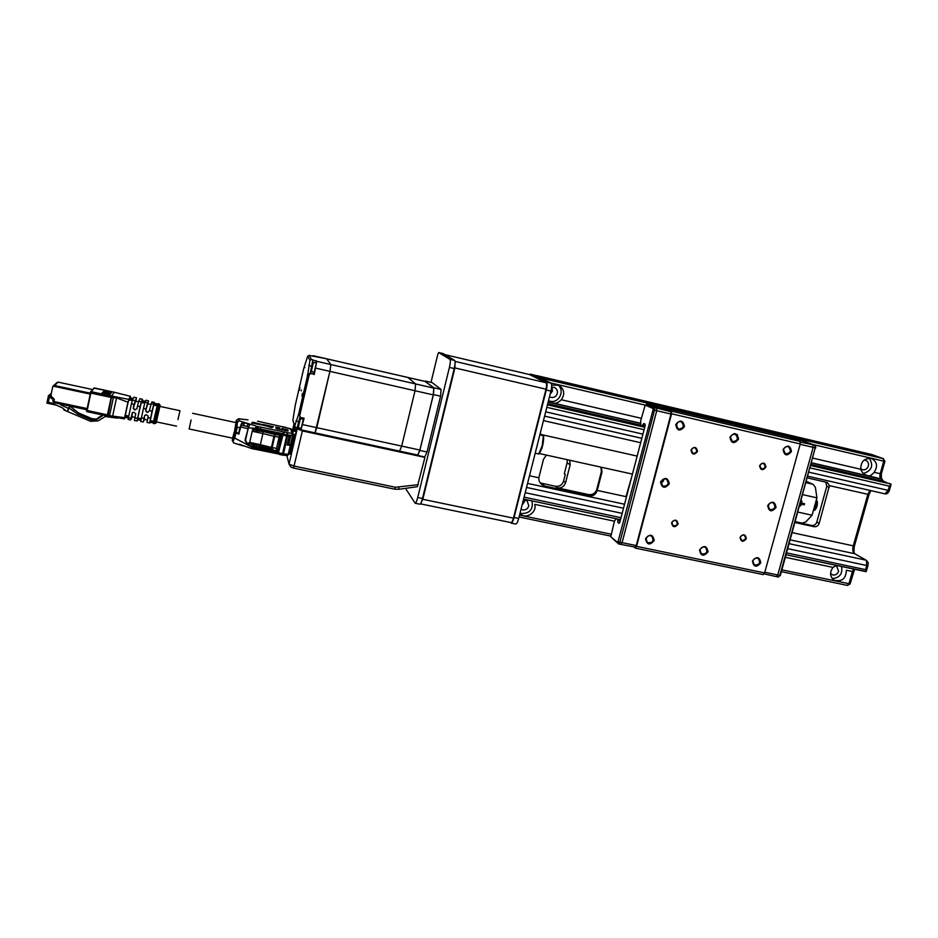 <?xml version="1.0" encoding="UTF-8"?>
<svg xmlns="http://www.w3.org/2000/svg" width="938" height="938" viewBox="0 0 938 938"><rect width="100%" height="100%" fill="white"/><g stroke="black" fill="none" stroke-linecap="round" stroke-linejoin="round"><path stroke-width="1.41" d="M549.48 396.774L551.052 397.442C554.135 397.829 556.222 396.516 557.301 393.491C557.793 390.818 556.891 388.836 554.604 387.546L551.614 387.16M557.559 384.791C565.473 389.845 559.13 403.762 550.102 401.194L549.469 401.018M860.615 468.66L862.608 469.774C865.352 470.102 867.275 468.848 868.354 466.01C868.905 463.313 868.049 461.426 865.786 460.347L864.062 460.101M869.256 458.178C873.77 465.483 871.859 470.583 863.523 473.456M830.576 573.587L832.885 575.006C835.629 575.287 837.528 574.033 838.595 571.242L836.614 566.013L835.735 565.661M841.585 566.493C842.723 573.962 839.604 577.96 832.217 578.512M521.024 509.275L522.583 509.897C525.655 510.213 527.719 508.9 528.786 505.922L527.156 500.833L523.416 499.802M531.916 500.88C533.488 509.088 530.064 513.321 521.645 513.567L520.062 513.063M810.913 465.424L889.939 483.656L891.053 484.536L889.376 486.154L810.221 467.945M565.602 482.613L570.152 464.861L567.127 462.751L564.313 473.76L565.286 474.476L563.586 481.088L565.602 482.613C564.172 486.564 561.44 488.311 557.395 487.866L588.642 494.596C592.64 495.03 595.349 493.294 596.779 489.378L601.352 471.732L600.953 467.147M569.729 460.241L570.152 464.861M546.42 455.082L543.501 459.28L538.834 477.782C538.658 480.713 539.749 483.035 542.07 484.758L544.767 486.048L590.342 495.862C593.508 496.073 595.806 494.267 597.225 490.422L601.985 472.154L601.434 467.253M631.942 476L626.021 496.659L597.225 490.422M807.454 477.911L827.351 482.507L829.415 485.638L819.179 523.345C818.229 525.843 816.529 526.968 814.067 526.699L795.061 522.548M524.494 499.778L524.401 501.83L522.091 505.019M886.457 482.847L883.655 481.217L811.182 464.486M640.83 425.16L547.733 403.668M883.655 481.217L881.122 478.861C879.891 478.099 879.586 476.398 880.184 473.76L883.772 461.156L812.906 444.518M548.144 402.062L640.818 423.484M811.605 462.962L882.212 479.283M551.919 387.113L552.459 391.017L550.125 394.241M886.211 482.202L811.077 464.873M640.783 425.582L547.628 404.079M547.487 404.665L644.758 427.107M786.126 554.721L866.243 571.512L865.575 569.636L866.747 565.508L787.803 548.671M795.236 521.88L811.675 525.468C814.125 525.737 815.826 524.623 816.775 522.126L826.8 486.283L825.78 482.097M540.241 482.906L555.437 486.294C559.458 486.74 562.179 485.005 563.586 481.088M768.621 505.476L768.421 504.714M567.127 462.751L567.22 459.69M797.945 512.113L812.074 515.232L805.765 521.915L802.189 523.134L795.307 521.634M812.074 515.232L816.928 497.844L802.799 494.666M799.797 505.465L800.161 506.086L800.911 505.359L800.466 503.999L804.183 504.82L804.593 503.776L800.771 502.909L801.873 501.9L801.791 500.986L800.946 501.338M806.117 482.73L813 484.289L806.481 481.405M813 484.289L815.392 487.35L816.928 497.844M799.95 505.887L800.137 504.234M800.665 502.322L801.521 500.939M800.255 503.823L804.183 504.82M803.69 504.585L804.288 503.694M817.127 501.22L815.134 509.885M539.831 434.904L543.618 435.631L540.136 433.719M543.618 435.631C543.829 442.982 542.281 449.091 538.975 453.957L535.188 453.265M455.082 361.341L454.871 367.919L422.804 499.297L420.564 503.765M420.752 503.894L511.046 522.595C511.855 522.501 512.652 521.012 513.438 518.139L545.998 389.188C546.795 385.67 546.807 383.525 546.045 382.763L529.442 374.543L444.975 354.646M534.742 375.165L550.958 383.067C551.919 384.029 551.907 386.702 550.923 391.099L518.691 518.491C517.706 522.079 516.697 523.932 515.677 524.049L515.63 524.037M534.812 375.188L530.38 374.133L529.818 374.731M443.17 353.591L454.731 360.473C455.387 361.365 455.211 364.05 454.215 368.528L422.499 498.477C421.549 502.147 420.693 504.058 419.931 504.234L415.171 503.249C415.921 503.073 416.777 501.15 417.727 497.48L422.499 498.477M443.217 353.603L438.644 352.524L437.741 354.611L431.023 382.376M405.509 488.358L415.171 503.249M510.319 522.443L511.081 523.099C512.089 522.982 513.086 521.129 514.071 517.53L546.279 390.02C547.276 385.612 547.288 382.939 546.35 381.989L550.958 383.067M454.215 368.528L449.408 367.415C450.404 362.924 450.592 360.239 449.947 359.348L454.731 360.473M530.416 374.145L546.35 381.989M438.667 352.536L449.947 359.348M449.408 367.415L417.727 497.48M836.532 565.426L833.014 567.396C829.462 572.508 829.872 576.8 834.269 580.247C841.972 581.994 846.006 578.652 846.381 570.222L852.419 571.5L853.674 569.061M519.898 513.719L520.121 513.918C526.159 519.664 537.263 512.371 534.719 504.339L614.437 521.188L610.744 536.817L617.802 542.563L653.059 409.789L652.989 408.464L645.203 405.11L640.724 420.681L640.795 426.192M811.651 462.797L868.33 475.906C869.843 476.152 871.777 474.968 874.122 472.353C877.98 466.456 877.182 461.871 871.73 458.612C864.461 457.838 860.779 461.39 860.721 469.246C861.729 472.224 863.816 474.3 866.982 475.46L881.603 479.048M550.723 401.886L553.725 403.164C556.093 403.61 558.626 402.461 561.299 399.729C565.215 393.854 564.359 389.024 558.731 385.237L551.661 385.155M538.682 454.039L542.223 445.726L543.337 435.689M813.352 510.659L815.122 509.897C817.162 507.235 817.807 504.304 817.068 501.08L816.33 499.966M804.323 441.317L814.864 445.245L815.251 447.86L779.83 575.416L778.47 577.081L764.224 573.88L776.394 576.647L777.766 574.982L813.176 447.379L812.789 444.753L807.548 443.381M802.26 440.837L807.688 442.853M776.406 576.647L777.766 574.982L813.176 447.379L812.789 444.753L800.372 442.091M804.441 441.341L793.689 438.984M793.712 438.996L802.389 440.86L814.864 445.245M779.572 576.12L779.888 575.229M815.263 447.789L780.393 575.334M815.579 446.605L815.779 447.918M611.248 537.216L618.599 543.923L619.877 542.211L654.536 410.211L654.396 407.561L646.587 404.231L645.614 405.204M654.396 407.561L659.449 408.546L648.709 404.724L656.6 408.077L656.752 410.727L622.082 542.668L620.792 544.368M644.887 426.614L643.609 426.321L645.215 425.031M619.936 521.833L619.232 519.382M620.487 519.699L619.221 519.429M619.092 523.322L617.861 522.173L617.767 519.066M618.892 523.287L619.912 521.903L645.051 425.993L644.945 423.882L643.691 423.589L641.85 426.438M643.691 423.589L644.945 423.882M647.372 405.626L550.641 382.915M654.747 408.874L652.989 408.464M654.56 410.141L653.059 409.789M619.936 542.012L618.435 541.707M619.643 542.938L617.802 542.563M616.243 518.749L614.437 521.188M621.073 544.427L635.214 547.124L636.245 545.564L670.987 414.045L670.822 411.7L662.744 408.3L646.587 404.231M670.822 411.7L656.6 408.077L656.752 410.727L622.082 542.668L620.909 544.427M730.303 437.729L731.206 435.666M676.099 426.051L677.787 422.311M646.012 538.682L647.9 536.161M671.409 411.137L799.88 441.317L800.243 443.944L671.585 413.787L671.409 411.137L662.885 407.573L662.146 408.147M633.736 546.842L635.401 548.12L636.562 546.362L764.611 572.919L763.098 574.525M789.093 437.26L662.932 407.596M663.623 479.095L663.541 480.748L660.95 483.562M769.383 503.507L767.976 506.168M636.562 546.362L671.585 413.787M764.611 572.919L800.243 443.944M671.585 522.724C672.605 527.484 674.762 527.942 678.068 524.108C677.06 519.359 674.891 518.89 671.585 522.724M740.023 537.333C740.973 542.012 743.084 542.469 746.343 538.682C745.405 534.003 743.295 533.546 740.023 537.333M690.978 450.006C691.986 454.848 694.155 455.352 697.485 451.495C696.477 446.64 694.308 446.148 690.978 450.006M759.604 465.67C760.542 470.442 762.653 470.923 765.936 467.124C764.998 462.352 762.887 461.859 759.604 465.67M660.54 481.909C661.923 488.346 664.843 488.991 669.286 483.844C667.903 477.407 664.995 476.762 660.54 481.909M767.683 505.57C768.926 511.843 771.716 512.453 776.066 507.423C774.823 501.138 772.033 500.529 767.683 505.57M752.428 561.065C753.683 567.244 756.462 567.83 760.788 562.812C759.546 556.633 756.767 556.046 752.428 561.065M699.525 549.996C700.838 556.246 703.688 556.844 708.061 551.779C706.748 545.517 703.91 544.919 699.525 549.996M645.508 538.693C646.903 545.025 649.811 545.635 654.232 540.511C652.848 534.168 649.94 533.57 645.508 538.693M675.735 424.562C677.107 431.081 680.015 431.761 684.482 426.591C683.122 420.072 680.202 419.392 675.735 424.562M729.975 437.167C731.265 443.615 734.126 444.284 738.546 439.16C737.256 432.723 734.395 432.055 729.975 437.167M783.089 449.525C784.32 455.88 787.111 456.536 791.484 451.471C790.265 445.104 787.463 444.46 783.089 449.525M799.88 441.317L789.198 437.296M691.212 450.662L692.314 448.446M671.948 522.63L673.003 521.071M671.925 522.712L673.05 525.772C677.095 525.972 678.151 524.319 676.192 520.789C674.246 520.004 672.816 520.649 671.925 522.712M740.328 537.31L741.477 540.37C745.44 540.417 746.425 538.74 744.432 535.364C742.556 534.672 741.184 535.317 740.328 537.31M691.318 450.029L692.736 453.324C696.828 453.042 697.684 451.26 695.293 447.965C693.428 447.414 692.092 448.094 691.318 450.029M759.897 465.682L761.316 468.953C765.302 468.566 766.112 466.796 763.743 463.618C761.937 463.114 760.659 463.806 759.897 465.682M661.044 481.921L662.697 486.119C668.126 486.142 669.404 483.867 666.555 479.295C663.998 478.38 662.158 479.259 661.044 481.921M768.093 505.559L769.77 509.733C774.999 509.463 776.172 507.188 773.287 502.897C770.872 502.147 769.148 503.026 768.093 505.559M752.851 561.018L754.281 564.969C759.463 565.122 760.8 562.952 758.279 558.473C755.805 557.524 754 558.368 752.851 561.018M699.983 549.949L701.39 553.901C706.654 554.217 708.061 552.072 705.587 547.44C703.043 546.397 701.178 547.229 699.983 549.949M646.024 538.658L647.372 542.598C652.719 543.114 654.208 540.98 651.816 536.196C649.19 535.035 647.255 535.856 646.024 538.658M676.216 424.621L678.209 429.053C683.661 428.537 684.717 426.122 681.398 421.842C678.948 421.174 677.213 422.1 676.216 424.621M730.409 437.214L732.39 441.622C737.737 441.001 738.757 438.609 735.462 434.435C733.07 433.825 731.394 434.751 730.409 437.214M783.488 449.56L785.446 453.922C790.675 453.23 791.672 450.85 788.412 446.781C786.091 446.218 784.449 447.145 783.488 449.56M266.345 447.59L266.099 448.669L272.876 450.099L273.052 449.314M276.511 434.306L276.804 433.004M270.015 431.55L269.722 432.852M281.904 435.642L264.985 431.843L256.156 430.776L253.272 429.158M281.857 435.642L275.08 434.517L272.184 447.614L271.422 447.426L271.762 449.044L272.184 447.614L278.258 448.657L276.182 449.959L279.477 435.455L280.814 437.554L273.966 436.299L271.422 447.426L260.365 444.682L259.955 446.113L247.726 443.522L249.696 442.419L252.943 428.103L248.3 427.904L249.754 424.621L247.738 424.246L248.312 423.753L244.302 422.85L243.247 425.418M278.574 450.099L277.308 449.841M278.07 453.16L282.479 434.587M191.094 419.966L189.136 428.959L191.094 419.966M269.734 427.177L272.008 427.681L269.745 427.165M278.598 428.185L277.894 428.033L278.563 428.338M279.641 428.408L279.02 428.56M276.194 428.525L277.167 428.748L276.171 428.631M277.097 428.338L280.392 429.557L276.945 428.818M282.526 429.217L283.944 429.334L282.561 429.276M287.474 430.214L288.083 430.519L287.462 430.272M286.899 430.155L286.301 429.839L286.782 430.237M278.305 427.505L275.76 427.153L278.223 427.857M279.712 427.751L279.032 427.998M283.135 428.467L281.881 428.56M285.211 428.994L287.849 430.061L284.636 429.194M281.377 429.006L282.385 429.287L281.365 429.065M284.05 429.967L288.083 430.964L283.98 430.331M281.025 429.698L282.537 430.038M285.551 429.686L284.132 429.381L285.492 429.956M276.007 427.634L277.097 428.138L275.971 427.775M253.518 422.804L254.198 422.991L253.471 422.897M256.203 423.378L256.965 423.671L256.062 423.519M259.134 424.035L259.943 424.246L259.123 424.082M257.293 423.636L258.478 423.917L257.27 423.706M265.278 425.946L263.003 424.445L273.427 426.696L272.114 427.47L266.521 426.004M260.283 424.257L261.526 424.597L260.236 424.492M261.831 424.597L262.546 424.832L261.796 424.75M266.627 426.04L272.806 427.06M267.764 426.532L271.328 426.239L270.519 427.118M251.783 422.745L263.895 425.348L251.701 423.073M252.674 422.229L264.035 424.984L252.603 422.534M236.798 420.224L238.51 418.711L236.775 420.224M238.838 433.426L234.957 431.785L236.962 422.006L236.399 420.142L235.731 422.546M257.293 427.118L256.297 428.502L257.27 428.455L257.153 426.391L239.084 420.787L236.962 422.1L236.059 426.931L237.185 427.423C236.845 423.636 237.478 421.42 239.084 420.787L238.991 418.852L247.995 419.884M283.042 434.74L286.758 435.537L287.239 432.852L287.814 434.962L283.206 434.013L284.507 432.266L282.432 433.743L283.042 434.74L282.385 433.567L284.449 432.043L258.372 426.649L258.02 428.607L260.635 429.1L260.377 427.025M282.045 426.708L282.819 426.649M286.477 427.716L283.511 426.837L286.477 427.716M291.296 444.424L293.348 435.537L292.023 433.45L292.586 435.549L290.534 444.448L291.296 444.424L293.348 435.537L287.814 434.962L287.638 435.689L290.639 436.053L288.752 444.249L290.534 444.448M285.914 427.341L282.561 426.813M192.607 413.295L236.024 422.616L234.465 431.656L236.399 420.142M236.059 426.931L234.465 431.656M286.348 427.693L291.718 429.534L290.604 428.748L292.023 433.45L284.449 432.043M247.89 419.872L238.604 418.723M257.352 429.229L257.27 428.455L258.02 428.607L257.856 429.346L252.943 428.103L256.297 428.502M283.956 432.84L283.194 432.57M258.372 426.649L256.074 426.86L255.077 428.678M283.159 432.946L282.666 433.872M262.089 431.328L263.261 431.586L262.91 433.544L253.26 431.48L253.764 428.326M243.669 423.554L241.641 423.226L239.94 427.54L237.185 427.423L236.083 432.277M238.709 432.993L239.94 427.54M244.302 422.85L243.692 425.535M248.3 427.904L245.498 440.25L247.269 443.275M280.767 436.58L279.395 435.115M271.786 449.032L257.856 445.667M286.758 435.537L287.638 435.689M287.52 443.979L288.752 444.249M257.856 429.346L282.221 434.294M288.576 444.202L287.427 444.389M241.641 423.226L241.218 425.102M247.222 426.497L247.738 424.246M232.307 438.105L232.706 440.813L234.746 432.723L232.706 440.907L233.644 442.935C232.718 442.314 233.093 440.696 234.77 438.105L233.644 437.6M279.067 454.051L278.867 452.843L282.584 453.629L282.15 455.036L279.243 454.402M282.08 434.869L287.497 436.287L286.618 436.135L282.584 453.629L283.464 453.769L282.338 455.071L278.293 453.758M286.688 435.724L282.971 434.927L278.223 453.617M278.398 453.64L278.34 452.691M189.136 428.959L232.601 438.163L234.23 432.078L238.721 433.942L241.418 425.008L238.733 433.966M234.23 432.078L234.746 432.723M238.709 433.977L234.746 432.758M287.38 435.842L289.092 436.487L287.497 436.287L283.464 453.769L288.259 454.297L287.134 455.587L282.537 455.059M287.685 435.689L289.244 436.264M287.11 445.046L289.221 436.217L287.11 445.046L291.073 445.386L290.733 444.589M252.041 447.203L251.865 448.645L239.331 444.237M256.226 445.198L255.851 446.887L266.099 448.669M248.101 428.795L245.006 440.239L247.96 445.292L253.706 447.532L253.87 446.805L278.223 451.624M243.294 445.96L239.237 444.659M255.535 449.337L278.457 453.969L252.275 448.399M241.418 425.008L248.582 426.907L247.62 428.725L240.597 426.813L241.687 424.996L248.593 426.86M245.006 440.239L245.709 440.614M232.214 440.708L234.242 432.617M288.482 444.612L287.403 444.483M287.298 444.964L290.581 445.269L290.768 444.471L290.581 445.269M253.87 446.805L252.533 446.523M278.281 451.377L272.876 450.099M255.851 446.887L247.96 445.292M248.113 443.803L248.875 445.093L249.156 443.826M249.191 443.838L248.91 445.081M256.543 429.053L256.156 430.776M253.072 444.295L252.627 446.265M293.723 438.363L292.668 438.492L293.735 438.374M293.008 441.739L291.413 446.828M291.437 446.418L292.117 446.324M132.223 400.491L128.963 399.975L127.861 403.305L125.27 415.534L128.717 416.284M137.499 405.908L138.66 401.312L141.275 401.816L140.008 406.858L137.499 405.908L136.842 408.933L134.228 409.695L133.173 408.347L133.982 404.559L131.461 403.586L132.938 399.072L131.742 398.615L129.338 398.24L127.943 402.214L116.547 397.911L111.071 397.431L111.458 396.024L128.682 399.377M131.461 399.893L132.375 400.069M135.822 401.23L136.502 397.806L133.982 397.184L133.302 398.416L130.898 398.052L129.714 397.595L130.464 396.305L114.483 392.307M116.136 392.729L130.476 396.293L130.183 397.853M114.319 392.272L111.458 396.024L91.209 391.685L94.328 387.945L114.389 392.272M111.692 396.071L108.128 414.995L109.769 415.71L124.602 417.691L127.943 402.214M90.107 392.823L90.283 392.19L90.81 393.092L86.953 411.665L86.39 410.305L107.342 414.854L107.19 415.933L111.47 396.035M107.342 414.854L108.128 414.995L107.19 415.933L109.406 416.308L107.565 415.98M124.602 417.691L124.391 418.887L109.441 416.296M127.955 416.097L127.603 417.738L125.188 417.457L124.414 418.876L112.478 416.789L116.722 397.055M117.332 417.668L106.369 416.718L106.404 416.073L113.885 417.047M134.228 409.695L135.271 409.906M133.982 397.184L136.502 397.806L133.982 404.559M128.107 419.497L128.365 417.926L131.062 418.043L130.722 419.943L128.107 419.497L130.722 419.943L132.328 416.8M141.275 401.816L141.65 401.054L143.01 401.183L147.524 403.023L146.011 409.167L143.514 408.206L144.921 402.519M141.181 418.911L140.278 418.688L139.961 420.177L138.93 419.978L139.258 418.477L137.909 418.254L137.933 417.187L141.65 401.054L141.298 402.707L142.682 402.683L143.01 401.183M144.042 401.417L143.713 402.906L142.682 402.683M143.35 421.936L140.735 421.537L141.345 418.137L144.065 418.09L143.35 421.936L144.452 419.368M149.505 410.504L151.17 403.739L153.762 404.231L152.003 411.465L149.505 410.504L147.735 412.415L145.671 410.715L146.011 409.167M153.762 404.231L157.478 404.677L154.395 417.75L155.86 417.691L154.676 423.659L153.293 423.448L154.395 417.75M153.621 421.479L152.554 421.268L152.261 422.616L151.241 422.417L151.534 421.056L150.232 420.74L153.562 405.474L154.958 405.345L155.262 403.985M156.283 404.219L155.978 405.568L154.958 405.345M155.978 405.568L157.056 406.037M151.534 421.056L152.554 421.268M151.241 422.417L149.646 422.897L152.003 411.465M149.646 422.897L147.02 422.499L147.876 417.985L150.596 417.902M157.373 404.935L158.686 405.193L155.86 417.691L157.115 417.773L156.189 422.616L159.906 406.4M160.011 406.424L159.143 404.044L160.152 405.216L159.683 406.682L160.128 405.521M159.683 406.682L157.115 417.773L159.706 406.389L158.686 405.193L159.143 404.044L155.403 403.645L152.003 401.839L151.17 403.739M157.209 405.474L156.118 405.239L156.341 404.231M152.613 421.279L152.402 422.252L153.445 422.381M157.889 403.657L159.272 403.997M158.076 413.388L155.485 412.802M154.383 403.34L154.453 402.59M154.489 402.543L152.026 401.851M146.903 411.759L147.735 412.415M146.703 412.216L145.671 410.715M143.514 408.206L141.345 418.137M144.065 418.09L144.604 415.64L146.164 414.678L148.251 416.155L147.876 417.985M144.839 402.765L143.877 402.578L144.124 401.441M147.524 403.023L148.521 400.878L146.035 400.221L145.554 401.218L143.174 400.854L141.978 400.397L142.517 399.342L140.02 398.697L138.66 401.312M142.318 400.608L142.529 399.33L140.02 398.697M140.372 418.711L140.125 419.814L140.981 419.943M148.521 400.878L147.97 403.844M147.747 403.786L145.882 410.258M143.713 402.906L144.698 403.246M139.258 418.477L140.278 418.688M138.93 419.978L137.558 419.896L137.077 420.916L140.008 406.858M137.054 420.963L134.415 420.541L134.838 418.137L137.546 418.16M131.062 418.043L132.364 412.638M132.117 413.142L133.688 412.169L135.787 413.717L134.838 418.137M131.93 416.707L132.34 412.708M134.439 409.285L133.395 407.913L135.611 401.183M87.257 409.836L53.9 402.648L52.833 401.206M132.364 400.092L134.99 400.596M131.461 403.586L128.365 417.926M144.604 415.64L144.218 419.309M128.072 416.12L127.791 417.375L128.459 417.48M105.783 393.139L105.631 393.878L106.826 394.136L107.647 392.506L106.44 392.248L105.783 393.139L106.991 393.397L107.647 392.506M106.826 394.136L106.991 393.397M108.116 393.444L108.058 392.588L108.691 393.245L107.413 393.491L110.262 393.585L108.058 392.588M108.726 393.772L108.573 394.511L107.249 394.23L107.413 393.491M108.573 394.511L110.121 394.23M106.029 392.154L103.157 392.061L105.361 393.045L104.739 392.401L106.029 392.154L105.15 392.928M103.145 392.154L103.883 393.503L104.048 392.764M103.883 393.503L105.208 393.784L105.361 393.045M103.485 391.638L111.001 393.092M102.254 393.268L103.145 392.084M103.755 390.736L111.481 392.401L109.734 394.875L101.89 393.186L103.59 391.498M87.457 408.874L86.683 409.566M89.884 397.466L90.681 393.69M90.517 393.022L86.894 409.613M54.31 399.588L53.138 399.213L52.833 401.171L54.017 401.546L54.31 399.588L52.95 397.735L51.355 397.395L51.238 398.486L50.652 397.126L51.355 397.395L51.637 396.035L50.828 395.871L52.774 386.585L54.474 385.518L90.365 393.21M60.818 404.102L60.653 404.888L68.111 408.229L68.556 407.725L77.831 414.186L91.314 419.907L95.617 420.212L103.368 415.124M102.535 414.948L96.426 419.04L92.147 418.735L78.745 413.048L69.588 405.955M95.617 420.212L96.426 419.04M56.913 382.54L58.168 382.153L54.474 385.518M60.653 404.888L61.298 404.208M69.834 406.764L69.975 406.131M69.529 406.623L67.946 410.633L68.111 408.229M105.443 416.425L98.173 420.834L90.669 421.326L63.983 410.023L63.538 408.769M67.501 411.137L65.824 410.785L62.6 407.96L51.484 402.977L48.319 402.308L46.9 403.129L48.495 395.684L51.121 393.655L48.846 395.355M177.962 419.567L179.979 410.715L177.962 419.567M432.195 382.669L441.071 389.422L440.579 396.199L427.001 452.01L424.797 456.994L407.678 453.136M423.847 456.783L424.75 458.096L417.328 486.705L398.814 489.296L394.57 489.155L293.547 468.074L290.968 467.124L289.127 464.31M424.996 381.391L433.931 387.793L433.415 394.57L419.849 450.451L417.68 455.458M417.433 455.247L303.279 430.331M296.009 431.539L293.395 430.988L292.867 433.297M289.643 451.553L290.323 454.086L297.018 428.654L302.388 430.941L424.211 457.228M293.395 430.988L294.18 424.562M286.887 455.563L289.056 464.204L294.227 466.104L395.449 487.268L394.57 489.155M300.781 429.463L297.018 428.654M418.289 484.665L395.449 487.268M295.552 434.693L294.907 434.552M293.524 430.167L295.716 430.636M295.329 429.452L293.16 428.983M293.313 441.188L292.246 445.785M294.344 436.733L293.899 438.632M293.301 434.552L295.587 434.517M291.413 449.114L290.217 451.905L289.865 450.603M326.635 358.797L407.948 377.475L415.616 383.947L415.03 390.736L401.687 446.089L399.588 451.119L401.687 446.089L415.03 390.736L415.616 383.947L407.878 377.475M312.764 356.147L326.623 358.785L330.868 364.554L329.918 371.366L315.039 432.875L316.786 427.681L419.884 450.041L433.262 394.886L433.778 388.109L425.313 381.485M309.939 360.274L311.533 359.465L309.024 355.385L307.617 356.417L309.939 360.274L307.594 375.517L298.612 414.315L300.617 417.492L304.1 418.254L300.946 429.827L417.715 455.036L419.884 450.041M310.935 371.167L312.753 362.478L316.364 362.772L314.265 372.163L312.26 371.706M314.336 362.42L312.835 362.607L310.912 370.873L312.295 371.706M297.885 427.282L299.726 418.735L303.314 419.005L301.262 428.349L299.269 427.916M301.297 418.723L299.797 418.923L298.284 427.705L300.406 418.536M296.162 432.031L295.06 427.06M326.623 358.785L313.069 355.678M425.465 381.52L326.67 358.82L330.868 364.554L316.739 361.318L314.23 374.543L310.337 373.031L312.846 359.875L311.533 359.465M315.719 368.13L329.918 371.366L330.868 364.554L433.778 388.109M433.262 394.886L329.918 371.366L316.786 427.681L302.622 424.609M302.411 393.374L302.001 396.164L302.411 393.374M299.902 387.617L299.503 390.302L299.902 387.617M301.297 390.829L301.403 390.149L301.297 390.829M298.612 414.315L294.767 425.899L292.891 420.189L295.271 405.204L303.795 368.259L307.617 356.417M295.271 405.193L303.795 368.235L304.827 367.462M299.644 415.991L309.2 374.708L307.594 375.517M309.2 374.708L310.736 373.758M292.891 420.189L294.743 426.274M300.946 429.827L300.535 428.76L295.775 427.564L294.767 425.899M298.12 428.244L297.979 428.865M297.076 428.021L300.054 416.624M302.927 418.923L303.22 418.055M309.024 355.385L313.503 356.323L313.116 355.701M312.846 359.875L316.739 361.318M316.317 360.661L315.848 362.654M313.878 372.069L314.23 374.543M792.247 532.643L853.263 545.857L867.849 494.385L869.925 490.41M790.242 539.878L854.483 553.69C852.783 552.294 852.372 549.691 853.263 545.857L854.424 545.975L868.998 494.561L829.415 485.638M527.566 483.398L624.544 504.245M529.501 475.754L538.834 477.782M543.454 420.599L640.666 442.713M622.152 513.367L525.21 492.696M524.084 497.14L621.015 517.717M786.63 552.881L865.575 569.636M526.535 487.443L623.5 508.22M789.175 543.7L865.88 560.138L855.01 553.889M884.792 493.798L807.911 476.246L884.792 493.798M641.827 438.316L544.591 416.109L641.827 438.327M545.67 411.841L642.917 434.13M809.037 472.213L888.18 490.351L889.376 486.154M644.078 429.71L546.807 407.327M548.191 401.886L640.795 423.296M883.291 458.635L871.637 454.484L536.735 375.575L542.703 378.471L883.291 458.635L883.772 461.156L884.921 461.367L883.291 458.635M547.44 404.817L644.723 427.247M810.878 465.565L890.877 484.008M620.51 519.617L523.592 499.086M536.665 375.552L535.645 375.587M542.914 379.14L541.589 378.495M881.345 473.936L874.122 472.353M853.603 571.547L852.419 571.5L848.913 583.858L847.307 585.359M519.546 515.103L611.037 534.191M781.917 569.87L850.086 583.928L854.624 569.26M850.098 583.893L847.495 585.429L781.413 571.664M889.341 490.527C888.18 493.2 886.715 494.303 884.968 493.845L888.18 490.351L889.353 490.515L891.053 484.536M854.436 545.939L854.424 545.975C853.674 550.442 853.85 553.068 854.952 553.854L866.372 560.314C869.714 564.066 867.638 563.609 867.931 565.602L866.747 565.508L866.372 560.314M867.931 565.579L866.243 571.512M811.675 525.468L814.067 526.699M816.775 522.126L819.179 523.345M826.8 486.283L829.251 487.35M557.395 487.866L555.437 486.294M544.767 486.048L541.39 483.269M590.342 495.862L588.642 494.596M597.4 489.824L596.779 489.378M601.985 472.154L601.352 471.732M545.998 389.188L454.871 367.919M455.282 361.458L546.045 382.763M422.804 499.297L513.438 518.139M514.071 517.53L518.691 518.491M550.923 391.099L546.279 390.02M785.399 557.324L833.014 567.396M812.941 458.143L860.721 469.246M561.299 399.729L641.346 418.313M815.251 447.86L800.149 444.307M764.798 572.25L779.83 575.416M670.987 414.045L654.536 410.211M619.877 542.211L636.245 545.564M619.69 522.56L617.861 522.173M619.279 520.238L617.696 519.898M619.502 522.923L618.013 522.607M644.265 425.489L642.518 425.078M643.89 425.969L642.249 425.594M619.232 519.582L617.743 519.265M648.756 404.747L662.744 408.3M263.261 431.586L275.08 434.517L273.966 436.299L262.91 433.544L260.365 444.682L249.696 442.419M259.978 446.089L271.528 448.962M291.941 430.284L293.348 435.537M290.815 428.807L281.998 426.696M283.077 426.907L257.563 421.209M257.587 421.209L282.795 426.837M282.268 434.458L282.385 433.567L260.635 429.1L260.471 429.827M253.26 429.205L253.26 431.48M253.612 429.44L254.362 429.674M280.568 435.982L278.258 448.657L276.159 449.97M290.311 445.409L288.259 454.297L289.021 454.262L287.321 455.575M289.021 454.262L291.061 445.386L289.021 454.262L287.134 455.587L282.15 455.036M282.971 434.927L282.127 435.068L278.094 452.562L256.332 448.012L255.417 449.349L252.123 448.692M256.496 447.285L256.332 448.012L253.706 447.532L253.295 448.962M235.86 433.25L234.77 438.105L247.738 444.917M251.888 446.371L251.548 446.922L248.98 445.573M238.956 434.083L240.363 426.708M235.426 432.066L235.239 432.864M236.247 432.324L236.048 433.215M290.241 444.424L290.041 445.292M254.28 444.553L253.835 446.511M259.767 429.71L259.439 431.14M257.762 429.323L257.364 431.034M292.21 440.438L293.418 440.696M291.706 448.106L290.499 447.848M292.527 439.066L293.735 439.324M290.264 448.868L291.472 449.126L290.264 448.856M131.742 398.615L131.39 400.245M130.359 400.022L130.71 398.38M131.566 399.916L131.848 398.638M114.424 392.283L116.253 392.764M90.634 391.767L94.351 387.957M90.283 392.178L91.209 391.685L90.81 393.092L111.071 397.431M86.39 410.305L86.953 411.665L107.167 415.909M112.478 416.789L109.406 416.296L113.604 396.457M117.309 418.137L106.369 416.718L104.329 415.335M105.291 415.534L106.404 416.073M150.232 420.74L149.881 422.346L150.232 420.74M156.189 422.616L155.872 423.202M126.571 417.527L126.935 415.886M125.563 415.722L125.188 417.457L125.563 415.722M99.053 417.058L98.267 418.219M96.977 419.192L97.775 418.031M91.314 419.907L92.147 418.735M78.745 413.048L77.831 414.186M73.07 410.903L74.008 409.789M50.875 395.695L49.374 395.297M56.128 405.052L46.935 403.117M49.831 395.473L49.573 396.317L48.495 395.684M50.769 396.575L49.573 396.317L48.319 402.308M50.652 397.126L50.91 395.883L51.215 398.474L52.821 398.814L52.95 397.735M92.499 389.54L58.168 382.153M90.118 394.066L52.985 386.104M87.046 408.534L54.017 401.546L53.9 402.648L52.833 401.171L53.126 399.236M433.931 387.793L441.071 389.422M425.5 381.133L432.359 382.704M433.415 394.57L440.579 396.199M419.849 450.451L427.001 452.01M292.293 431.433L294.004 424.023L292.293 431.421M289.045 464.181L297.17 429.112M293.547 468.074L302.388 430.941M289.15 464.345L290.956 467.101M398.849 487.385L398.814 489.296M294.391 434.259L294.696 435.209M290.346 448.892L290.674 450.076M311.299 371.483L313.444 362.22M310.841 370.733L312.753 362.478M312.835 362.607L310.912 370.873M297.838 426.919L299.726 418.735M299.797 418.923L297.897 427.107M311.557 366.277L308.743 365.41M298.718 421.76L295.939 420.822M307.289 374.919L310.337 373.031L313.82 373.816M883.49 458.694L871.566 454.461L535.598 375.575M881.427 478.955L881.333 473.96L884.921 461.367M881.392 478.943L882.447 479.353M519.066 516.99L610.732 536.09M870.863 490.621L868.998 494.561M866.044 571.676L786.114 554.745M620.51 519.652L523.592 499.11M542.07 484.758L541.367 484.172M534.777 375.177L530.38 374.133M443.193 353.591L438.644 352.524M515.677 524.049L511.081 523.099M637.16 456.103L542.363 434.798M663.471 480.971L661.677 480.573M632.447 474.112L539.373 453.535M817.361 501.701L817.068 501.08M804.37 441.317L802.342 440.848M618.74 543.981L635.214 547.124M646.54 404.219L648.709 404.724M734.22 433.52L737.526 434.775M763.274 574.595L635.401 548.12M662.885 407.573L789.139 437.272M251.501 444.319L247.726 443.522M280.814 437.554L278.258 448.657M287.274 445.034L289.256 436.487M241.875 445.515L233.644 442.935M93.73 388.051L114.131 392.201M104.317 415.323L106.369 416.718M157.115 417.773C156.986 421.021 156.177 422.979 154.676 423.659M148.544 400.854L146.035 400.221M110.262 393.585L110.109 394.323M107.19 415.933L86.953 411.665M50.546 393.737L51.297 393.62M92.51 389.528L58.027 382.118M86.671 409.566L53.9 402.648M52.833 398.826L51.238 398.486M56.186 405.087L46.9 403.129L48.413 395.906M56.819 382.704L53.548 385.67M179.979 410.715L159.812 406.377M150.936 404.477L147.547 403.75M144.124 403.012L142.224 402.613M138.484 401.804L135.236 401.101M132.012 400.409L129.667 399.916M176.543 426.157L156.376 421.889M153.656 421.314L150.232 420.587M147.454 420.001L144.065 419.286M141.228 418.676L137.863 417.973M135.013 417.363L131.601 416.648M128.764 416.038L125.293 415.3M425.418 381.086L432.266 382.669M293.148 436.393L293.617 437.917M290.803 452.034L290.217 451.905M407.96 377.475L425.383 381.473M310.83 370.815L312.87 362.244M297.827 426.978C298.331 422.616 299.081 419.743 300.101 418.36"/></g></svg>
